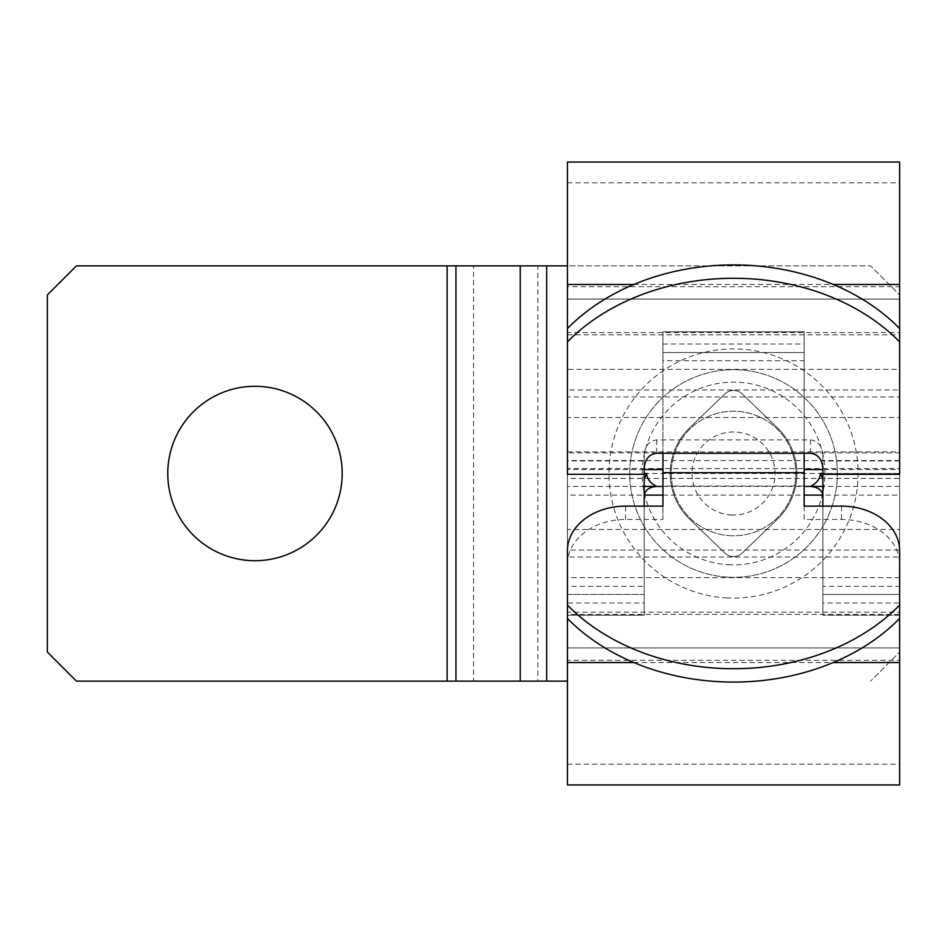 <?xml version="1.0" encoding="UTF-8"?>
<svg xmlns="http://www.w3.org/2000/svg" width="947" height="947" viewBox="0 0 947 947"><rect width="100%" height="100%" fill="white"/><g stroke="black" fill="none" stroke-linecap="round" stroke-linejoin="round"><path stroke-width="0.71" stroke-dasharray="4.74 3.55" d="M733.534 556.552A12.453 12.453 0 0 0 742.176 553.072A12.453 12.453 0 0 1 724.905 553.072L689.629 519.134A63.331 63.331 0 0 1 689.641 427.866L724.917 393.928A12.453 12.453 0 0 1 742.188 393.928L777.451 427.866A63.331 63.331 0 0 1 777.451 519.134L742.176 553.072L777.451 519.134A63.331 63.331 0 0 0 777.451 427.866L742.188 393.928A12.453 12.453 0 0 0 724.917 393.928L689.641 427.866A63.331 63.331 0 0 0 689.629 519.134L724.905 553.072A12.453 12.453 0 0 0 733.534 556.552M254.98 560.707A87.207 87.207 0 0 1 167.773 473.5A87.207 87.207 0 0 1 254.98 386.293A87.207 87.207 0 0 1 342.187 473.5A87.207 87.207 0 0 1 254.98 560.707M447.138 265.87L447.138 681.13L76.423 681.13L47.35 652.069L47.35 294.931L76.423 265.87L455.945 265.87M447.138 681.13L473.559 681.13L473.559 265.87L870.577 265.87L899.65 294.931L899.65 652.069L870.577 681.13L899.65 652.069L899.65 294.931L870.577 265.87L567.442 265.87M520.246 265.87L537.86 265.87L537.86 681.13L520.246 681.13M455.945 681.13L567.442 681.13M727.485 577.137A103.815 103.815 0 0 0 837.184 479.561A103.815 103.815 0 0 0 739.607 369.863A103.815 103.815 0 0 0 629.909 467.439A103.815 103.815 0 0 0 727.485 577.137A103.815 103.815 0 0 0 837.184 479.561A103.815 103.815 0 0 0 739.607 369.863A103.815 103.815 0 0 0 629.909 467.439A103.815 103.815 0 0 0 727.485 577.137M729.912 535.682A62.289 62.289 0 0 0 795.729 477.134A62.289 62.289 0 0 0 737.18 411.318A62.289 62.289 0 0 0 671.364 469.866A62.289 62.289 0 0 0 729.912 535.682A62.289 62.289 0 0 0 795.729 477.134A62.289 62.289 0 0 0 737.18 411.318A62.289 62.289 0 0 0 671.364 469.866A62.289 62.289 0 0 0 729.912 535.682M726.278 597.865A124.578 124.578 0 0 0 857.911 480.768A124.578 124.578 0 0 0 740.814 349.135A124.578 124.578 0 0 0 609.181 466.232A124.578 124.578 0 0 0 726.278 597.865M733.546 556.552A12.453 12.453 0 0 1 724.905 553.072L689.629 519.134A63.331 63.331 0 0 1 689.629 427.866L724.905 393.928A12.453 12.453 0 0 1 742.188 393.928L777.451 427.866A63.331 63.331 0 0 1 777.451 519.134L742.188 553.072A12.453 12.453 0 0 1 724.905 553.072L689.629 519.134A63.331 63.331 0 0 1 689.629 427.866L724.905 393.928A12.453 12.453 0 0 1 742.188 393.928L777.451 427.866A63.331 63.331 0 0 1 777.451 519.134L742.188 553.072A12.453 12.453 0 0 1 733.546 556.552M567.442 284.467L567.442 647.914L567.442 299.086L899.65 299.086L899.65 784.945M567.442 662.533L567.442 784.945M567.442 550.657L567.442 328.55L567.442 602.979L644.209 602.979L644.209 478.993L644.209 615.23L644.209 506.124M899.65 662.533L899.65 660.319L567.442 660.319L567.442 612.2L899.65 612.2L899.65 614.414L899.65 486.427L822.872 486.427M567.442 563.998A58.134 44.533 180 0 1 625.576 519.465L662.947 519.465L662.947 352.533L804.145 352.533L804.145 519.465L841.516 519.465A58.134 44.533 180 0 1 899.65 563.998L899.65 618.45L899.65 614.414L567.442 614.414L567.442 577.634L899.65 577.634L899.65 529.456L899.65 550.065L567.442 550.065L567.442 495.115L644.232 495.115M567.442 162.055L567.442 299.086L899.65 299.086L899.65 764.182L899.65 557.037L567.442 557.037L567.442 529.456L899.65 529.456L899.65 473.5L822.872 473.5M899.65 341.891L899.65 468.564L567.442 468.564L567.442 478.436L899.65 478.436L899.65 495.115L822.86 495.115M899.65 284.467L899.65 334.8L899.65 332.586L567.442 332.586L567.442 369.366L899.65 369.366L899.65 417.544L899.65 396.935L567.442 396.935L567.442 451.885L899.65 451.885L899.65 460.573L899.65 452.867L804.145 452.867L804.145 331.77L804.145 453.258M899.65 460.573L567.442 460.573M662.947 453.258L662.947 331.77L662.947 452.867L567.442 452.867M899.65 162.055L899.65 299.086L899.65 182.818L899.65 286.681L567.442 286.681L567.442 334.8L899.65 334.8L899.65 389.963L567.442 389.963L567.442 417.544L899.65 417.544L899.65 473.5L899.65 469.546L822.872 469.546M804.145 452.867L804.145 331.77L804.145 352.533L662.947 352.533L662.947 452.867M644.209 469.546L567.442 469.546M644.209 473.5L899.65 473.5L899.65 615.23L899.65 460.964L899.65 605.109M662.947 486.415L804.145 486.427M662.947 331.77L804.145 331.77L662.947 331.77L804.145 331.77L662.947 331.77L662.947 352.533L662.947 331.77M899.65 563.998L899.65 550.657M644.209 486.427L567.442 486.427M899.65 469.546L899.65 452.867M899.65 486.427L899.65 602.979L899.65 586.3L822.872 586.3L822.872 594.467L899.65 594.467L822.872 594.467L822.872 615.23L822.872 506.124M662.947 472.683L662.947 486.036L804.145 486.036L804.145 472.683M662.947 519.465L662.947 506.124M662.947 360.7L662.947 344.021L804.145 344.021L804.145 360.7L662.947 360.7M804.145 519.465L804.145 506.124M822.872 474.317L822.872 615.23L822.872 478.993L822.872 602.979L899.65 602.979L899.65 615.23L822.872 615.23L899.65 615.23M899.65 328.55L899.65 460.964L822.872 460.964L822.872 454.749L822.872 468.102M822.872 454.749C822.079 445.8 817.936 440.852 810.419 439.905L656.673 439.905C649.157 440.852 645.002 445.8 644.209 454.749L644.209 468.102M644.209 454.749L644.209 474.317M644.209 594.467L644.209 615.23L567.442 615.23L567.442 594.467L644.209 594.467L644.209 615.23L567.442 615.23L644.209 615.23L567.442 615.23L567.442 460.964L644.209 460.964L644.209 594.467L644.209 586.3L567.442 586.3L567.442 594.467L644.209 594.467L567.442 594.467M546.679 265.87L546.679 681.13M728.207 564.708A91.362 91.362 0 0 0 824.742 478.827A91.362 91.362 0 0 0 738.873 382.292A91.362 91.362 0 0 0 642.338 468.173A91.362 91.362 0 0 0 728.207 564.708M731.12 514.955A41.526 41.526 0 0 0 775.001 475.927A41.526 41.526 0 0 0 735.973 432.045A41.526 41.526 0 0 0 692.091 471.073A41.526 41.526 0 0 0 731.12 514.955M567.442 647.914L899.65 647.914L567.442 647.914M662.947 495.115L804.145 495.115M662.947 352.533L804.145 352.533M633.815 662.533L833.265 662.533M625.576 519.465L625.576 506.124M841.516 506.124L841.516 519.465M810.419 439.905L810.419 453.258M656.673 439.905L656.673 453.258M822.872 594.467L899.65 594.467M633.815 284.467L833.265 284.467M567.442 764.182L899.65 764.182M567.442 182.818L899.65 182.818"/><path stroke-width="1.42" d="M254.98 386.293A87.207 87.207 0 0 0 167.773 473.5A87.207 87.207 0 0 0 254.98 560.707A87.207 87.207 0 0 0 342.187 473.5A87.207 87.207 0 0 0 254.98 386.293M447.138 265.87L447.138 681.13L76.423 681.13L47.35 652.069L47.35 294.931L76.423 265.87L567.442 265.87M447.138 681.13L567.442 681.13M833.265 662.533L899.65 662.533L899.65 784.945L567.442 784.945L567.442 618.45A207.63 159.06 0 0 0 733.546 682.077A207.63 159.06 0 0 0 899.65 618.45L899.65 605.109A207.63 159.06 0 0 1 733.546 668.724A207.63 159.06 0 0 1 567.442 605.109L567.442 618.45M822.872 473.5L820.433 473.5L822.872 478.993M822.872 469.546L804.145 469.546M662.947 469.546L644.209 469.546M644.209 478.993L646.647 473.5L644.209 473.5M646.647 473.5C647.061 478.957 650.4 483.266 656.673 486.415L644.209 486.427M822.872 486.427L810.419 486.415C816.693 483.254 820.031 478.945 820.433 473.5M567.442 605.109L567.442 550.657A58.134 44.533 0 0 1 625.576 506.124L662.947 506.124L662.947 453.258M804.145 453.258L804.145 506.124L841.516 506.124A58.134 44.533 0 0 1 899.65 550.657L899.65 615.23M899.65 662.533L899.65 618.45M822.872 506.124L822.872 468.102C822.079 459.141 817.936 454.193 810.419 453.258L656.673 453.258C649.157 454.193 645.002 459.141 644.209 468.102L644.209 506.124M644.209 474.317L567.442 474.317L567.442 328.55A207.63 159.06 180 0 1 733.546 264.923A207.63 159.06 180 0 1 899.65 328.55L899.65 341.891A207.63 159.06 180 0 0 733.546 278.276A207.63 159.06 180 0 0 567.442 341.891M822.872 474.317L899.65 474.317L899.65 162.055L567.442 162.055L567.442 328.55M804.145 486.427L810.419 486.427C817.936 487.018 822.079 490.096 822.872 495.672M644.209 495.672C645.002 490.096 649.157 487.018 656.673 486.427L662.947 486.427M455.945 265.87L455.945 681.13M520.246 265.87L520.246 681.13M546.679 265.87L546.679 681.13M662.947 472.683L804.145 472.683M644.232 495.115L662.947 495.115M804.145 495.115L822.86 495.115M567.442 662.533L633.815 662.533M567.442 284.467L633.815 284.467M833.265 284.467L899.65 284.467"/></g></svg>
